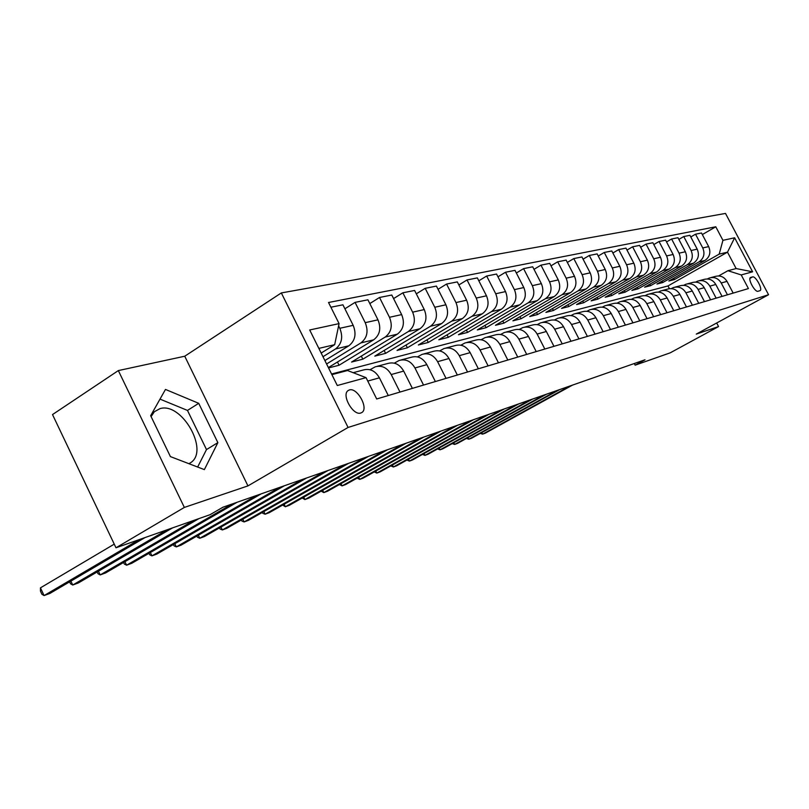 <?xml version="1.0" encoding="UTF-8"?>
<svg xmlns="http://www.w3.org/2000/svg" width="809" height="809" viewBox="0 0 809 809"><rect width="100%" height="100%" fill="white"/><g stroke="black" fill="none" stroke-linecap="round" stroke-linejoin="round"><path stroke-width="1.21" d="M189.003 463.719L190.975 462.475C209.369 450.128 181.469 401.729 159.96 408.646L154.357 411.73L151.091 416.605M360.824 412.994L361.815 412.539C369.025 408.535 357.204 387.106 349.367 389.968L348.153 390.545C341.135 394.762 353.159 416.069 360.824 412.994M118.336 370.583L184.351 507.425L247.948 485.896L184.745 356.223L118.336 370.583L52.514 414.572L115.99 547.784L210.047 514.696L222.95 507.213L645.006 359.783L635.146 365.172L670.216 352.835L718.564 326.563L716.683 322.993M184.745 356.223L281.33 292.929L725.501 213.424L768.55 294.729L348.072 427.455L281.33 292.929M752.562 276.911L750.54 277.507C747.435 278.66 755.019 292.605 758.033 291.27L759.995 290.653C763.099 289.521 755.596 275.667 752.562 276.911L749.973 278.347M722.933 240.334L734.633 237.795L752.623 271.804L741.216 274.929L727.938 270.712L736.139 268.558L727.483 252.175L719.191 254.127L722.933 240.334L715.783 226.783L328.535 302.495L339.072 323.61L334.673 344.674L318.847 348.396M331.882 374.638L347.546 370.532L366.042 377.641L376.691 398.979L748.416 288.57L741.216 274.929M366.042 377.641L337.292 385.519L309.695 329.981L339.072 323.61M184.351 507.425L115.99 547.784M247.948 485.896L348.072 427.455M768.55 294.729L696.276 334.107L718.564 326.563M634.296 363.524L635.146 365.172M669.407 288.671L667.981 285.951L727.483 252.175L734.633 237.795M727.938 270.712L718.614 275.94M399.99 392.062L391.212 374.547C387.137 367.61 381.787 365.041 375.174 366.841L370.006 369.723M423.542 385.064L414.946 367.964C410.952 361.188 405.693 358.69 399.161 360.46L394.307 363.15M446.042 378.379L437.608 361.674C433.695 355.06 428.517 352.623 422.086 354.372L417.495 356.89M467.541 371.998L459.279 355.667C455.427 349.195 450.33 346.828 443.999 348.548L439.661 350.904M488.12 365.89L480.01 349.913C476.228 343.592 471.212 341.277 464.963 342.976L460.867 345.19M507.819 360.035L499.861 344.401C496.15 338.223 491.215 335.957 485.056 337.636L481.173 339.709M526.71 354.423L518.893 339.123C515.242 333.065 510.388 330.861 504.31 332.509L500.629 334.471M544.821 349.043L537.146 334.056C533.566 328.13 528.783 325.976 522.796 327.594L519.307 329.445M562.225 343.876L554.681 329.192C551.162 323.388 546.449 321.284 540.543 322.882L537.227 324.621M578.951 338.91L571.538 324.52C568.08 318.827 563.438 316.764 557.603 318.341L554.458 319.99M595.03 334.127L587.749 320.02C584.341 314.438 579.77 312.426 574.016 313.983L571.023 315.53M610.502 329.536L603.342 315.692C599.995 310.211 595.485 308.249 589.822 309.786L586.96 311.253M625.418 325.107L618.369 311.526C615.073 306.146 610.633 304.224 605.041 305.741L602.311 307.127M639.777 320.839L632.85 307.501C629.614 302.232 625.236 300.341 619.714 301.838L617.105 303.153M653.642 316.724L646.826 303.628C643.63 298.45 639.312 296.6 633.862 298.076L631.374 299.32M667.01 312.749L660.306 299.886C657.161 294.8 652.903 292.989 647.524 294.446L645.147 295.629M679.934 308.917L673.321 296.276C670.226 291.28 666.029 289.501 660.72 290.937L658.445 292.059M692.413 305.205L685.901 292.787C682.857 287.873 678.711 286.123 673.472 287.549L671.298 288.621M704.477 301.626L698.066 289.41C695.062 284.586 690.977 282.867 685.799 284.272L683.716 285.294M716.147 298.157L709.837 286.143C706.874 281.401 702.839 279.712 697.722 281.097L695.73 282.068M727.443 294.8L721.224 282.988C718.301 278.316 714.327 276.658 709.271 278.033L707.359 278.953M673.735 278.215L674.443 279.57L719.191 254.127M674.443 279.57L668.851 280.996L704.952 260.458C709.796 256.989 711.04 252.378 708.674 246.614L701.504 233.002L695.528 234.195L690.785 236.946M661.964 281.168L662.702 282.563L699.016 261.873C703.891 258.384 705.135 253.733 702.758 247.918L695.528 234.195M662.702 282.563L656.928 284.04L693.444 263.208C698.349 259.689 699.603 255.007 697.206 249.152L689.925 235.318L683.757 236.552L678.862 239.403M649.819 284.212L650.578 285.668L687.316 264.674C692.251 261.135 693.515 256.413 691.098 250.507L683.757 236.552M650.578 285.668L644.621 287.185L681.572 266.06C686.538 262.49 687.802 257.727 685.365 251.771L677.972 237.715L671.601 238.989L666.545 241.942M637.27 287.357L638.058 288.864L675.242 267.577C680.238 263.977 681.502 259.173 679.044 253.177L671.601 238.989M638.058 288.864L631.9 290.431L669.296 268.993C674.322 265.372 675.596 260.538 673.118 254.481L665.625 240.182L659.042 241.507L653.814 244.561M624.315 290.603L625.124 292.17L662.753 270.56C667.809 266.909 669.094 262.035 666.596 255.927L659.042 241.507M625.124 292.17L618.764 293.788L656.615 272.036C661.691 268.355 662.986 263.441 660.468 257.282L652.853 242.74L646.047 244.106L640.637 247.281M610.916 293.96L611.756 295.578L649.839 273.654C654.956 269.953 656.251 264.988 653.723 258.779L646.047 244.106M611.756 295.578L605.183 297.267L643.489 275.181C648.636 271.45 649.93 266.444 647.382 260.185L639.646 245.39L632.598 246.796L627.005 250.092M597.052 297.429L597.932 299.118L636.481 276.86C641.658 273.088 642.963 268.052 640.394 261.732L632.598 246.796M597.932 299.118L591.126 300.857L629.908 278.438C635.116 274.645 636.42 269.559 633.831 263.188L625.974 248.12L618.673 249.587L612.888 253.005M582.713 301.009L583.623 302.768L622.657 280.177C627.895 276.344 629.21 271.217 626.591 264.786L618.673 249.587M583.623 302.768L576.584 304.568L615.841 281.805C621.11 277.952 622.434 272.775 619.795 266.292L611.816 250.962L604.252 252.469L598.255 256.028M567.867 304.72L568.808 306.55L608.328 283.605C613.637 279.722 614.961 274.504 612.302 267.951L604.252 252.469M568.808 306.55L561.517 308.421L601.259 285.304C606.608 281.38 607.933 276.122 605.253 269.508L597.143 253.895L589.306 255.472L583.077 259.173M552.486 308.563L553.467 310.474L593.472 287.165C598.852 283.211 600.187 277.902 597.477 271.237L589.306 255.472M553.467 310.474L545.903 312.405L586.151 288.924C591.561 284.94 592.896 279.58 590.166 272.855L581.924 256.949L573.793 258.577L567.342 262.429M536.529 312.547L537.55 314.539L578.071 290.856C583.511 286.841 584.856 281.431 582.106 274.635L573.793 258.577M537.55 314.539L529.703 316.541L570.466 292.676C575.947 288.631 577.292 283.17 574.521 276.314L566.138 260.104L557.694 261.803L550.99 265.817M519.985 316.673L521.047 318.756L562.073 294.688C567.584 290.603 568.949 285.102 566.148 278.175L557.694 261.803M521.047 318.756L512.906 320.839L554.185 296.579C559.727 292.464 561.092 286.902 558.261 279.914L549.746 263.39L540.968 265.15L534.011 269.336M502.804 320.961L503.906 323.135L545.468 298.673C551.05 294.516 552.416 288.904 549.564 281.845L540.968 265.15M503.906 323.135L495.452 325.299L537.257 300.635C542.879 296.448 544.255 290.785 541.373 283.656L532.706 266.798L523.575 268.628L516.344 273.007M484.955 325.41L486.108 327.685L528.196 302.809C533.859 298.582 535.234 292.858 532.322 285.658L523.575 268.628M486.108 327.685L477.32 329.93L519.661 304.851C525.354 300.584 526.74 294.82 523.807 287.549L514.989 270.348L505.494 272.249L497.97 276.82M466.388 330.032L467.602 332.408L510.236 307.117C515.97 302.809 517.356 296.984 514.393 289.632L505.494 272.249M467.602 332.408L458.45 334.744L501.358 309.24C507.122 304.902 508.507 299.017 505.524 291.594L496.544 274.039L486.654 276.021L478.827 280.804M447.084 334.835L448.348 337.333L491.528 311.596C497.343 307.208 498.738 301.272 495.725 293.768L486.654 276.021M448.348 337.333L438.822 339.76L482.285 313.811C488.12 309.392 489.526 303.385 486.482 295.811L477.34 277.892L467.036 279.954L458.875 284.96M426.97 339.831L428.295 342.45L472.041 316.268C477.927 311.799 479.332 305.731 476.258 298.076L467.036 279.954M428.295 342.45L418.374 344.988L462.404 318.574C468.32 314.074 469.726 307.946 466.631 300.21L457.318 281.896L446.558 284.05L438.053 289.298M406.007 345.028L407.392 347.789L451.725 321.133C457.682 316.582 459.097 310.393 455.963 302.566L446.558 284.05M407.392 347.789L397.047 350.439L441.653 323.549C447.65 318.958 449.076 312.709 445.911 304.791L436.425 286.083L425.19 288.328L416.311 293.839M384.144 350.459L385.6 353.361L430.509 326.219C436.547 321.577 437.972 315.257 434.777 307.258L425.19 288.328M385.6 353.361L374.8 356.122L419.992 328.737C426.07 324.055 427.496 317.674 424.27 309.584L414.602 290.451L402.872 292.807L393.589 298.592M361.32 356.112L362.847 359.176L408.353 331.528C414.471 326.796 415.897 320.344 412.63 312.163L402.872 292.807M362.847 359.176L351.561 362.058L397.35 334.157C403.509 329.384 404.945 322.872 401.648 314.6L391.789 295.022L379.512 297.479L369.814 303.577M337.454 362.017L339.062 365.243L385.165 337.08C391.374 332.256 392.81 325.663 389.473 317.29L379.512 297.479M339.062 365.243L328.555 367.933M328.373 367.579L373.657 339.841C379.906 334.966 381.342 328.302 377.975 319.838L367.923 299.805L355.06 302.374L344.907 308.795M326.593 363.979L360.905 342.895C367.185 337.98 368.631 331.235 365.223 322.66L355.06 302.374M324.884 360.551L348.851 345.787C355.171 340.822 356.607 333.996 353.179 325.329L342.915 304.811L330.891 307.218M322.973 356.718L335.472 348.992C341.833 343.967 343.279 337.07 339.81 328.292L338.597 325.875M321.163 353.058L334.673 344.674M667.981 285.951L331.569 374.011M733.176 293.101L726.998 281.38C724.106 276.749 720.152 275.111 715.136 276.476L710.777 277.629M715.783 226.783L702.333 234.57M722.063 296.397L715.803 284.485C712.86 279.783 708.856 278.114 703.779 279.489L699.249 280.693M710.595 299.805L704.234 287.701C701.251 282.907 697.196 281.219 692.049 282.604L687.337 283.858M698.733 303.324L692.282 291.018C689.258 286.143 685.142 284.414 679.934 285.83L675.03 287.134M686.477 306.965L679.914 294.446C676.85 289.491 672.673 287.731 667.405 289.157L662.298 290.512M673.786 310.737L667.132 297.995C664.017 292.959 659.78 291.159 654.441 292.605L649.121 294.021M660.65 314.64L653.894 301.666C650.729 296.539 646.442 294.709 641.021 296.175L635.48 297.641M647.048 318.675L640.182 305.468C636.966 300.25 632.618 298.379 627.137 299.866L621.352 301.403M632.951 322.872L625.964 309.412C622.697 304.093 618.288 302.182 612.737 303.688L606.699 305.296M618.329 327.21L611.23 313.508C607.913 308.087 603.433 306.136 597.8 307.663L591.51 309.331M603.15 331.72L595.93 317.745C592.552 312.223 588.022 310.231 582.308 311.778L575.725 313.528M587.385 336.402L580.043 322.154C576.615 316.521 572.003 314.489 566.219 316.056L559.343 317.886M571.002 341.267L563.529 326.735C560.04 320.991 555.368 318.908 549.503 320.495L542.303 322.417M553.963 346.333L546.358 331.508C542.809 325.633 538.056 323.509 532.11 325.127L524.576 327.129M536.215 351.602L528.479 336.463C524.869 330.476 520.045 328.302 514.018 329.93L506.121 332.034M517.74 357.093L509.852 341.631C506.181 335.513 501.287 333.288 495.169 334.946L486.887 337.141M498.465 362.816L490.436 347.021C486.694 340.771 481.719 338.486 475.52 340.164L466.823 342.48M478.352 368.783L470.171 352.643C466.358 346.252 461.302 343.906 455.012 345.615L445.88 348.042M457.338 375.022L448.995 358.518C445.112 351.976 439.985 349.579 433.604 351.308L423.997 353.867M435.373 381.555L426.859 364.657C422.905 357.972 417.687 355.505 411.215 357.265L401.112 359.944M412.378 388.381L403.691 371.088C399.656 364.232 394.357 361.704 387.784 363.484L377.136 366.315M388.28 395.54L379.421 377.823C375.305 370.805 369.915 368.196 363.251 370.006L353.169 372.696M362.321 376.215L353.573 372.848M736.139 268.558L752.623 271.804M170.416 456.6L204.364 469.614L217.864 442.644L198.721 403.327L165.471 389.432L150.656 415.695L170.416 456.6M197.649 467.036L206.497 449.571L187.476 410.426L160.01 399.12M187.476 410.426L198.721 403.327M206.497 449.571L217.864 442.644M481.81 432.572L482.609 434.15L569.981 385.994M480.253 433.432L482.609 434.15L485.319 433.149L572.519 385.104M468.007 437.588L468.836 439.216L557.067 390.504M466.449 438.448L468.836 439.216L471.617 438.195L559.676 389.594M453.788 442.745L454.638 444.444L543.749 395.156M452.231 443.615L454.638 444.444L457.51 443.383L546.449 394.216M439.135 448.065L440.025 449.824L530.016 399.949M437.588 448.934L440.025 449.824L442.978 448.732L532.797 398.979M424.037 453.546L424.947 455.376L515.849 404.904M422.49 454.415L424.947 455.376L428.001 454.253L518.711 403.903M408.464 459.199L409.415 461.09L501.216 410.011M406.917 460.058L409.415 461.09L412.56 459.937L504.179 408.98M392.395 465.033L393.376 466.995L486.108 415.29M390.858 465.893L393.376 466.995L396.622 465.802L489.162 414.218M375.811 471.04L376.822 473.093L470.484 420.741M374.274 471.9L376.822 473.093L380.179 471.849L473.649 419.638M358.68 477.249L359.732 479.383L454.345 426.383M357.153 478.109L359.732 479.383L363.201 478.109L457.611 425.241M340.973 483.671L342.065 485.885L437.629 432.218M339.456 484.52L342.065 485.885L345.645 484.561L441.016 431.035M322.67 490.294L323.812 492.6L420.336 438.266M321.163 491.144L323.812 492.6L327.514 491.245L423.845 437.042M303.739 497.151L304.922 499.558L402.427 444.515M302.232 498L304.922 499.558L308.745 498.152L406.057 443.251M284.131 504.24L285.365 506.758L383.85 451.007M282.644 505.079L285.365 506.758L289.329 505.301L387.622 449.693M263.825 511.581L265.109 514.211L364.596 457.732M262.359 512.421L262.794 513.311L265.109 514.211L269.215 512.704L368.51 456.367M242.781 519.186L244.126 521.936L344.604 464.71M241.335 520.015L241.81 521.006L244.126 521.936L248.383 520.369L348.669 463.294M220.958 527.064L222.364 529.946L323.843 471.971M219.522 527.883L220.058 528.975L222.364 529.946L226.773 528.328L328.06 470.494M198.316 535.234L199.772 538.268L302.273 479.504M196.9 536.054L197.477 537.257L199.772 538.268L204.353 536.579L306.651 477.967M174.795 543.719L176.322 546.894L279.823 487.342M173.399 544.518L174.036 545.842L176.322 546.894L181.085 545.145L284.384 485.754M150.343 552.527L151.94 555.874L256.463 495.502M148.987 553.316L149.685 554.772L151.94 555.874L156.895 554.044L261.206 493.844M124.92 561.679L126.598 565.198L232.122 504.007M123.585 562.457L124.353 564.065L126.598 565.198L131.746 563.307L237.067 502.278M98.455 571.205L100.215 574.916L193.755 520.43M97.161 571.963L97.99 573.723L100.215 574.916L105.575 572.944L198.943 518.609M383.769 386.53L382.151 383.294M70.879 581.115L72.729 585.028L167.129 529.794M69.625 581.853L70.535 583.785L72.729 585.028L78.321 582.976L172.55 527.893M114.251 544.133L40.45 587.85L44.08 595.576L139.32 539.583M40.45 587.85L40.47 591.197L41.916 594.281L44.08 595.576L49.905 593.432L144.983 537.591M699.016 261.873L704.952 260.458M687.316 264.674L693.444 263.208M675.242 267.577L681.572 266.06M662.753 270.56L669.296 268.993M649.839 273.654L656.615 272.036M636.481 276.86L643.489 275.181M622.657 280.177L629.908 278.438M608.328 283.605L615.841 281.805M593.472 287.165L601.259 285.304M578.071 290.856L586.151 288.924M562.073 294.688L570.466 292.676M545.468 298.673L554.185 296.579M528.196 302.809L537.257 300.635M510.236 307.117L519.661 304.851M491.528 311.596L501.358 309.24M472.041 316.268L482.285 313.811M451.725 321.133L462.404 318.574M430.509 326.219L441.653 323.549M408.353 331.528L419.992 328.737M385.165 337.08L397.35 334.157M360.905 342.895L373.657 339.841M335.472 348.992L348.851 345.787M702.758 247.918L708.674 246.614M721.224 282.988L726.998 281.38M709.837 286.143L715.803 284.485M691.098 250.507L697.206 249.152M698.066 289.41L704.234 287.701M679.044 253.177L685.365 251.771M685.901 292.787L692.282 291.018M666.596 255.927L673.118 254.481M673.321 296.276L679.914 294.446M653.723 258.779L660.468 257.282M660.306 299.886L667.132 297.995M640.394 261.732L647.382 260.185M646.826 303.628L653.894 301.666M626.591 264.786L633.831 263.188M632.85 307.501L640.182 305.468M612.302 267.951L619.795 266.292M618.369 311.526L625.964 309.412M597.477 271.237L605.253 269.508M603.342 315.692L611.23 313.508M582.106 274.635L590.166 272.855M587.749 320.02L595.93 317.745M566.148 278.175L574.521 276.314M571.538 324.52L580.043 322.154M549.564 281.845L558.261 279.914M554.681 329.192L563.529 326.735M532.322 285.658L541.373 283.656M537.146 334.056L546.358 331.508M514.393 289.632L523.807 287.549M518.893 339.123L528.479 336.463M495.725 293.768L505.524 291.594M499.861 344.401L509.852 341.631M476.258 298.076L486.482 295.811M480.01 349.913L490.436 347.021M455.963 302.566L466.631 300.21M459.279 355.667L470.171 352.643M434.777 307.258L445.911 304.791M437.608 361.674L448.995 358.518M412.63 312.163L424.27 309.584M414.946 367.964L426.859 364.657M389.473 317.29L401.648 314.6M391.212 374.547L403.691 371.088M365.223 322.66L377.975 319.838M367.741 381.059L379.421 377.823M339.81 328.292L353.179 325.329M188.962 463.709L190.975 462.475"/></g></svg>
